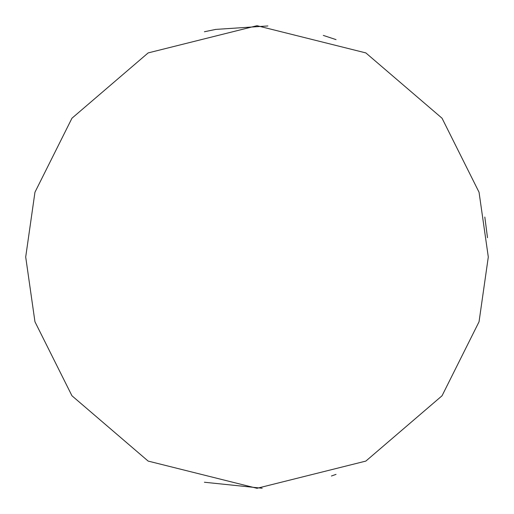<?xml version="1.0" encoding="UTF-8"?>
<svg xmlns="http://www.w3.org/2000/svg" width="514" height="514" viewBox="0 0 514 514"><rect width="100%" height="100%" fill="white"/><g stroke="black" fill="none" stroke-linecap="round" stroke-linejoin="round"><path stroke-width="0.77" d="M336.027 39.617L323.287 35.402M267.884 25.957L215.777 29.401L204.392 31.759M488.3 257L479.048 192.236L442.04 118.22L365.846 52.91L257 25.7L148.154 52.91L71.96 118.22L34.952 192.236L25.7 257L34.952 321.764L71.96 395.78L148.154 461.09L257 488.3L365.846 461.09L442.04 395.78L479.048 321.764L488.3 257M484.824 217.069L487.497 237.725M204.392 482.241L262.172 488.242M331.389 476.009L336.027 474.383"/></g></svg>
